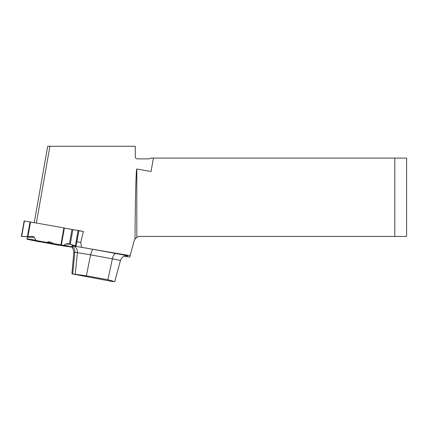 <?xml version="1.0" encoding="UTF-8"?>
<svg xmlns="http://www.w3.org/2000/svg" width="428" height="428" viewBox="0 0 428 428"><rect width="100%" height="100%" fill="white"/><g stroke="black" fill="none" stroke-linecap="round" stroke-linejoin="round"><path stroke-width="0.64" d="M72.268 245.763L130.155 255.666L129.764 257.105L124.537 256.185M136.816 237.374L135.007 239.07C135.307 197.196 136.045 168.466 136.816 169.006L136.816 237.374A6.292 6.292 0 0 1 140.133 236.427L394.803 236.427L394.803 158.087L150.64 158.087L149.067 158.874L137.27 158.874C136.083 158.756 135.425 158.098 135.307 156.91L135.307 146.29L47.701 146.29L34.235 222.667M78.87 230.804L83.358 231.452L78.848 230.655M64.339 228.097L78.067 230.515M130.155 255.666L134.055 241.092L135.007 239.07M153.417 158.087L151.052 171.516L136.816 169.006M394.803 158.087L406.6 158.087L406.6 236.427L394.803 236.427M81.475 247.084L80.79 242.371L76.928 241.82M80.79 242.371L83.358 231.452M72.605 273.995L111.842 281.399L114.774 281.656L107.872 279.714L86.365 275.814L71.925 273.824L73.819 252.194L72.814 248.203L71.642 246.876M49.899 146.29L36.364 223.042M31.474 239.851L31.233 240.129L26.98 239.236L27.445 236.604L21.668 236.518L33.02 236.454L34.401 237.256L27.29 237.487L26.991 239.193L27.445 236.604L21.4 236.524L24.145 220.96L30.024 221.923L64.361 227.98L61.365 244.977L63.178 245.314L64.04 245.185L65.628 244.056L67.469 243.618L70.283 244.169L75.349 245.945L78.083 230.424L78.864 230.574L76.125 246.095L78.886 230.703L76.125 246.095L68.063 243.682L65.628 244.056L64.04 245.185L63.178 245.314L52.585 243.425L51.804 242.467L52.74 243.537L49.584 242.997L48.455 241.713L51.804 242.467L48.455 241.713L47.043 242.446L36.305 240.552L35.77 240.167L34.401 237.256L35.77 240.167L36.305 240.552L49.584 242.997M72.69 245.014L71.337 247.052L72.69 245.014L71.337 247.052L63.157 245.875M39.328 241.831L33.935 240.573L58.984 245.281L31.233 240.129M26.991 239.193L36.305 240.552M21.4 236.524L27.462 236.454L30.024 221.923M30.516 222.009L27.964 236.454L21.668 236.534L33.02 236.454L34.401 237.256M38.681 241.21L60.92 245.249L48.953 243.366L38.681 241.21M27.462 236.454L33.02 236.454M61.365 244.977L52.585 243.425M47.043 242.446L48.455 241.713M76.125 246.095L75.349 245.945M27.964 236.454L33.02 236.454L34.401 237.256L35.77 240.167L36.305 240.552L47.043 242.446L48.455 241.713L51.804 242.467L52.585 243.425L63.178 245.314L64.04 245.185L65.628 244.056L68.063 243.682L76.125 246.095L76.291 245.18M63.553 245.394L63.157 245.875L56.1 244.581M72.214 245.859A163.036 3.033 10 0 1 72.862 245.95A17.559 0.326 10 0 1 93.427 249.406A163.036 3.033 10 0 1 116.052 253.563A20.769 0.385 10 0 1 126.437 255.88M114.774 281.656L120.434 260.524A14.504 0.268 -170 0 0 112.371 258.854A156.771 2.916 -170 0 0 90.613 254.853L86.365 275.814M116.052 253.563A6.292 2.718 -79.5 0 0 112.371 258.854L107.872 279.714M75.285 274.369L77.388 252.632A156.771 2.916 -170 0 0 74.798 252.279L72.733 274.016M71.979 246.282A6.292 5.741 97.6 0 1 74.798 252.279L73.819 252.194M93.427 249.406A6.292 1.83 -79.7 0 0 90.613 254.853L77.388 252.632A6.292 5.639 -82.2 0 0 72.862 245.95M70.524 244.254L65.628 244.056M60.878 244.886L63.874 227.894M72.851 229.595L70.283 244.169M71.968 229.44L69.411 243.933M24.407 220.998L21.668 236.518M63.178 245.314L71.337 247.052M64.04 245.185L71.685 246.812M27.039 238.894L35.77 240.167M126.618 255.885L124.553 256.179C124.462 256.185 121.82 256.752 120.434 260.524"/></g></svg>
